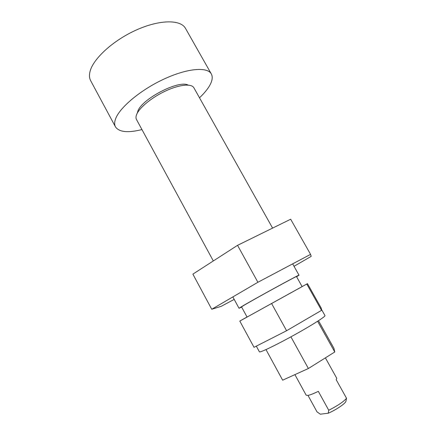 <?xml version="1.0" encoding="UTF-8"?>
<svg xmlns="http://www.w3.org/2000/svg" width="436" height="436" viewBox="0 0 436 436"><rect width="100%" height="100%" fill="white"/><g stroke="black" fill="none" stroke-linecap="round" stroke-linejoin="round"><path stroke-width="0.65" d="M307.98 395.392L316.977 411.813L320.302 414.2L328.232 413.219C335.982 409.96 345.65 403.387 345.933 401.251L346.527 398.27C343.503 401.79 337.573 405.785 328.739 410.254L328.232 413.219M328.739 410.254L318.318 391.337C313.778 393.566 310.356 394.912 308.045 395.381L306.17 395.196L294.905 374.628M325.387 357.858L336.766 378.306L336.194 379.691L346.527 398.27M234.203 299.39L221.177 306.339L211.738 309.26L192.875 274.13L237.549 245.326L290.67 219.226L310.568 254.373L311.19 256.373L294.022 266.309M211.738 309.26L257.899 282.277L310.568 254.373M237.549 245.326L257.899 282.277M296.6 276.751L299.003 275.187C300.938 273.508 251.763 300.442 241.321 306.797L239.037 308.29L241.642 307.091M213.318 260.946L136.473 119.486C135.765 118.172 135.83 116.477 136.675 114.412C139.449 107.534 152.137 97.163 165.871 90.846C179.61 84.486 191.568 83.407 193.889 87.789L272.598 228.11M188.139 85.102C179.12 79.619 141.771 98.912 137.841 111.185L137.264 113.186M115.475 126.876L90.693 80.758C89.364 78.284 89.124 75.27 89.974 71.722C92.89 58.974 113.147 40.297 136.544 29.899C159.941 19.424 180.782 19.5 185.513 28.411L211.329 73.962C207.492 66.604 187.349 68.18 163.865 79.129C140.387 90.012 119.301 107.834 115.486 119.11C114.385 122.254 114.379 124.838 115.475 126.876C119.142 132.173 127.966 133.067 141.945 129.563M199.503 97.789C203.939 93.593 207.28 89.587 209.531 85.767C212.332 80.943 212.931 77.009 211.329 73.962M249.294 315.833L247.054 317.037L241.544 306.911L243.68 305.516C253.354 299.636 298.224 275.062 296.502 276.571L302.132 286.632L249.294 315.833M302.11 286.588L307.473 283.634L321.283 308.214L321.408 309.244L324.983 315.599C325.583 316.356 315.054 323.234 299.957 331.807C284.888 340.369 268.429 348.795 262.336 351.127C260.51 351.83 259.529 352.054 259.387 351.808L256.314 346.14M318.487 320.705L333.911 348.266L334.766 351.988L317.593 321.283M334.766 351.988L308.383 368.513L290.921 336.843M308.383 368.513L282.648 380.187L265.987 349.574M321.408 309.244L321.539 310.35L286.594 330.733L254.019 347.312L239.805 321.081L247.027 316.988M307.473 283.634L239.805 321.081M321.539 310.35L306.808 284.108M286.594 330.733L271.628 303.581M239.037 308.29L232.857 296.916M299.003 275.187L292.654 263.867"/></g></svg>
